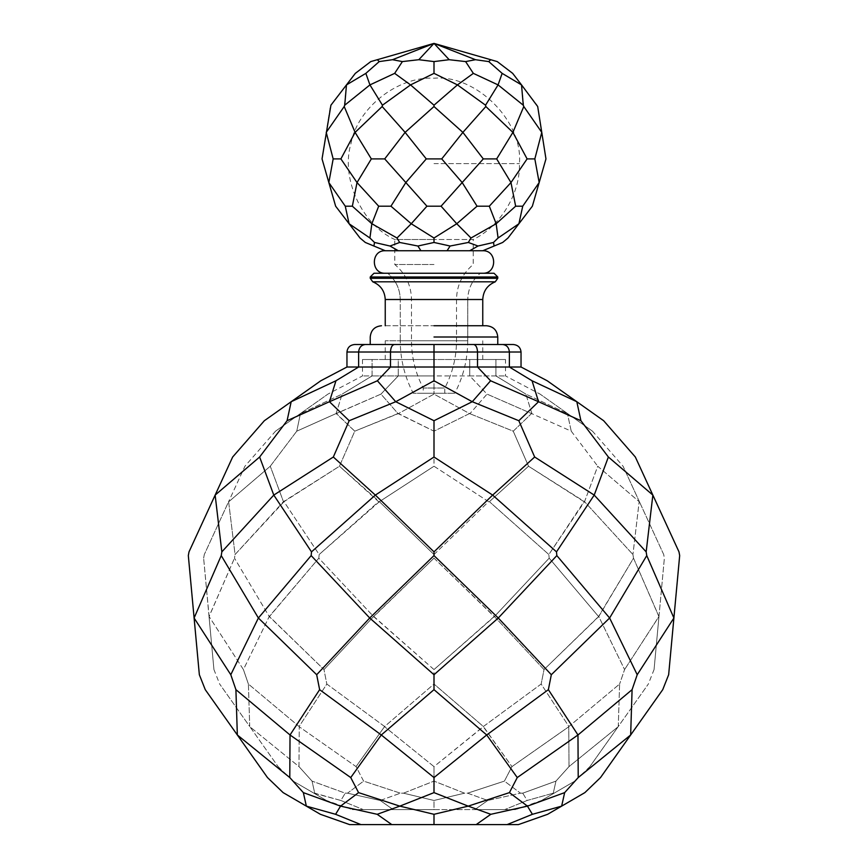 <?xml version="1.0" encoding="UTF-8"?>
<svg xmlns="http://www.w3.org/2000/svg" width="868" height="868" viewBox="0 0 868 868"><rect width="100%" height="100%" fill="white"/><g stroke="black" fill="none" stroke-linecap="round" stroke-linejoin="round"><path stroke-width="0.65" stroke-dasharray="4.34 3.25" d="M400.246 340.755L467.754 340.755L400.246 340.755L400.246 299.503L400.246 340.755L467.754 340.755L467.754 299.503L467.754 340.755L400.246 340.755C400.322 359.319 404.651 376.82 413.244 393.269L454.756 393.269L413.244 393.269M326.433 800.47L313.901 793.178L340.842 800.47L345.258 793.178L340.842 800.47L314.726 793.178L312.046 781.113L298.993 766.607L312.046 781.113L345.258 793.178L347.504 793.178L363.594 781.113L400.398 793.178L403.468 793.178L434 800.47L464.532 793.178L467.602 793.178L487.783 800.47L520.496 793.178L504.406 781.113L511.946 766.607L568.768 726.755L569.007 766.607L618.103 726.755L589.893 766.607L618.103 726.755L569.007 766.607L568.768 726.755L511.946 766.607L504.406 781.113L467.602 793.178L504.406 781.113L520.496 793.178L487.783 800.47L467.602 793.178L464.532 793.178L434 781.113L403.468 793.178L400.398 793.178L363.594 781.113L356.054 766.607L299.232 726.755L298.993 766.607L249.897 726.755L278.107 766.607L249.897 726.755L298.993 766.607L299.232 726.755L356.054 766.607L384.622 726.516L326.835 684.038L323.97 669.575L269.232 616.53L234.49 558.167L235.065 554.533L234.49 558.167L269.232 616.53L243.42 669.575L209.112 616.53L243.42 669.575L269.232 616.53L318.816 558.167L373.576 616.53L434 669.575L494.424 616.53L549.184 558.167L598.551 616.53L544.03 669.575L494.424 616.53L434 558.167L373.576 616.53L323.97 669.575L373.576 616.53L318.816 558.167L319.153 554.533L284.02 501.671L235.065 554.533L228.62 501.671L204.295 554.533L228.62 501.671L235.065 554.533L283.445 501.671L339.464 466.224L379.392 501.671L319.153 554.533L378.6 501.671L339.464 466.224L354.762 431.179L336.448 413.559L380.965 394.105L397.989 413.559L434 431.179L469.534 413.559L513.238 431.179L531.552 413.559L487.035 394.105L469.751 375.931L469.751 359.515L495.921 359.515L469.751 359.515L469.751 375.931L505.501 375.931L469.751 375.931L487.035 394.105L470.011 413.559L487.035 394.105L531.552 413.559L513.238 431.179L469.534 413.559L434 394.105L398.466 413.559L354.762 431.179L397.989 413.559L380.965 394.105L398.249 375.931L434 375.931L434 359.515L482.76 359.515L398.249 359.515L398.249 375.931L398.249 359.515L372.079 359.515L372.079 375.931L398.249 375.931L362.499 375.931L372.079 375.931L372.079 359.515L362.499 359.515L434 359.515L385.24 359.515L434 359.515L385.24 359.515L434 359.515L434 394.105L434 375.931L469.751 375.931L398.249 375.931L380.965 394.105L336.1 413.559L354.762 431.179L339.464 466.224L284.02 501.671L319.153 554.533L318.816 558.167L269.449 616.53L323.97 669.575L326.835 684.038L299.102 726.516L248.389 684.038L249.724 726.516L219.669 684.038L249.724 726.516L248.389 684.038L299.102 726.516L326.835 684.038L384.622 726.516L434 684.038L434 669.575L373.88 616.53L434 558.167L434 554.533L379.392 501.671L434 466.224L434 431.179L398.466 413.559L434 394.105L469.534 413.559L434 431.179L434 466.224L488.608 501.671L434 554.533L434 558.167L494.12 616.53L434 669.575L434 684.038L483.378 726.516L541.165 684.038L568.898 726.516L619.611 684.038L618.276 726.516L648.331 684.038L618.276 726.516L619.611 684.038L568.898 726.516L541.165 684.038L483.378 726.516L434 766.607L384.676 726.755L434 766.607L434 781.113L434 766.607L483.324 726.755L511.946 766.607L483.378 726.516L434 684.038L384.622 726.516L356.054 766.607L363.594 781.113L347.504 793.178L345.258 793.178L312.046 781.113L314.726 793.178L313.901 793.178L293.178 781.113L326.433 800.47L352.354 809.594L434 809.594L434 800.47L403.468 793.178L434 781.113L464.532 793.178L434 800.47L434 809.594L474.829 809.594L352.354 809.594M434 340.755L385.24 340.755L434 340.755M480.297 273.246L387.703 273.246C395.819 280.114 399.996 288.87 400.246 299.503C399.996 288.87 395.819 280.114 387.703 273.246L480.297 273.246C472.181 280.114 468.004 288.87 467.754 299.503C468.004 288.87 472.181 280.114 480.297 273.246L387.703 273.246L480.297 273.246M385.24 325.75L482.76 325.75L385.24 325.75M434 325.75L486.514 325.75L434 325.75M513.27 344.509L370.235 344.509M434 380.77L434 367.012L390.481 367.012L377.396 380.77L395.732 401.721L434 380.77L472.268 401.721L490.604 380.77L538.551 401.721L518.825 420.72L534.666 457.013L594.211 495.085L556.496 551.864L556.833 555.596L609.618 618.005L551.321 674.729L548.37 689.659L577.969 734.979L517.263 777.554L509.429 792.625L527.451 806.133L490.811 814.303L476.196 824.6L518.391 824.6M521.039 367.012L477.519 367.012L490.604 380.77M477.519 367.012L434 367.012L434 352.007L477.519 352.007L477.519 367.012M518.825 420.72L472.268 401.721L434 420.72L395.732 401.721L349.175 420.72L333.334 457.013L375.356 495.085L434 457.013L434 420.72M434 457.013L492.644 495.085L534.666 457.013M556.496 551.864L492.644 495.085L434 551.864L375.356 495.085L311.504 551.864L311.167 555.596L369.725 618.005L434 555.596L434 551.864M434 555.596L498.275 618.005L556.833 555.596M551.321 674.729L498.275 618.005L434 674.729L369.725 618.005L316.679 674.729L319.63 689.659L381.302 734.979L434 689.659L434 674.729M434 689.659L486.698 734.979L548.37 689.659M517.263 777.554L486.698 734.979L434 777.554L381.302 734.979L350.737 777.554L358.571 792.625L399.801 806.133L434 792.625L434 777.554M434 792.625L468.199 806.133L509.429 792.625M490.811 814.303L468.199 806.133L434 814.303L399.801 806.133L377.189 814.303L340.549 806.133L358.571 792.625M349.609 824.6L434 824.6L434 814.303M434 824.6L476.196 824.6M547.621 814.303L561.65 806.133L532.399 814.303L527.451 806.133L564.645 792.625L561.65 806.133L584.858 792.625M600.537 777.554L630.656 734.979L578.218 777.554L564.645 792.625M578.218 777.554L577.969 734.979L632.088 689.659L630.656 734.979L662.74 689.659M350.737 777.554L290.031 734.979L289.782 777.554L237.344 734.979L267.463 777.554M283.142 792.625L306.35 806.133L303.355 792.625L340.549 806.133L335.601 814.303L360.914 824.6M289.782 777.554L303.355 792.625M668.653 674.729L673.894 618.005L637.21 674.729L632.088 689.659M637.21 674.729L609.618 618.005L646.758 555.596L673.894 618.005L679.677 555.596M316.679 674.729L258.382 618.005L230.79 674.729L194.107 618.005L199.347 674.729M205.26 689.659L237.344 734.979L235.912 689.659L290.031 734.979L319.63 689.659M230.79 674.729L235.912 689.659M678.993 551.864L652.855 495.085L646.161 551.864L646.758 555.596M646.161 551.864L594.211 495.085L608.37 457.013L652.855 495.085L635.343 457.013M311.504 551.864L273.789 495.085L221.839 551.864L215.145 495.085L189.007 551.864M188.323 555.596L194.107 618.005L221.242 555.596L258.382 618.005L311.167 555.596M221.839 551.864L221.242 555.596M580.92 420.72L538.551 401.721L532.041 380.77L576.819 401.721L580.92 420.72L608.37 457.013M603.651 420.72L547.209 380.77M349.175 420.72L329.449 401.721L287.08 420.72L291.181 401.721L264.349 420.72M232.657 457.013L215.145 495.085L259.63 457.013L273.789 495.085L333.334 457.013M287.08 420.72L259.63 457.013M502.648 344.509C506.706 344.987 508.952 347.482 509.375 352.007L509.375 367.012L532.041 380.77M320.791 380.77L291.181 401.721L335.959 380.77L329.449 401.721L377.396 380.77M394.365 344.509C392.021 344.987 390.73 347.482 390.481 352.007L390.481 367.012L358.625 367.012L335.959 380.77M354.73 344.509L365.352 344.509C361.294 344.987 359.048 347.482 358.625 352.007L358.625 367.012L346.961 367.012M377.189 814.303L391.804 824.6M335.601 814.303L306.35 806.133L320.379 814.303M532.399 814.303L507.086 824.6M434 344.509L370.235 344.509L434 344.509L370.235 344.509L434 344.509L434 352.007L346.961 352.007M473.635 344.509C475.979 344.987 477.27 347.482 477.519 352.007L521.039 352.007M494.011 273.246L373.989 273.246M489.4 501.671L528.536 466.224L583.98 501.671L548.847 554.533L489.4 501.671L548.847 554.533L549.184 558.167L494.424 616.53L544.03 669.575L541.165 684.038L544.03 669.575L598.768 616.53L624.58 669.575L619.611 684.038L624.58 669.575L598.768 616.53L633.51 558.167L658.964 616.53L624.58 669.575L658.888 616.53L633.51 558.167L598.551 616.53L549.184 558.167L548.847 554.533L584.555 501.671L632.935 554.533L633.51 558.167L632.935 554.533L584.555 501.671L597.737 466.224L639.163 501.671L632.935 554.533L639.163 501.671L597.737 466.224L584.555 501.671L528.536 466.224L489.4 501.671M513.238 431.179L528.536 466.224L513.238 431.179M487.783 800.47L474.829 809.594L504.709 809.594L474.829 809.594L487.783 800.47M515.646 809.594L504.709 809.594L515.646 809.594L541.567 800.47L574.822 781.113L541.567 800.47M520.496 793.178L522.742 793.178L555.954 781.113L553.274 793.178L555.954 781.113L522.742 793.178L527.158 800.47L504.709 809.594L527.158 800.47L553.274 793.178L527.158 800.47L522.742 793.178L520.496 793.178M569.007 766.607L555.954 781.113L569.007 766.607M589.893 766.607L574.822 781.113M278.107 766.607L293.178 781.113M654.06 669.575L658.964 616.53L654.06 669.575L648.331 684.038M243.42 669.575L248.389 684.038L243.42 669.575M213.94 669.575L209.036 616.53L213.94 669.575L219.669 684.038M209.112 616.53L203.633 558.167L209.036 616.53L234.49 558.167L209.112 616.53M658.964 616.53L664.367 558.167L658.964 616.53M663.705 554.533L639.38 501.671L663.705 554.533L664.367 558.167M639.38 501.671L623.061 466.224L639.38 501.671M434 554.533L488.608 501.671L434 466.224L379.392 501.671L434 554.533M204.295 554.533L203.633 558.167M571.242 431.179L597.737 466.224L571.242 431.179L531.552 413.559L571.242 431.179L567.433 413.559L571.242 431.179M592.475 431.179L567.563 413.559L592.475 431.179L623.061 466.224M567.563 413.559L540.07 394.105L567.563 413.559M296.758 431.179L270.263 466.224L228.837 501.671L270.263 466.224L283.445 501.671L270.263 466.224L296.758 431.179L336.1 413.559L296.758 431.179L300.436 413.559L296.758 431.179M275.525 431.179L300.436 413.559L275.525 431.179L244.939 466.224L228.62 501.671L244.939 466.224M531.9 413.559L525.856 394.105L567.433 413.559L525.856 394.105L531.9 413.559M505.501 359.515L495.921 359.515L495.921 375.931L525.856 394.105L495.921 375.931L495.921 359.515L505.501 359.515L505.501 375.931L540.07 394.105M336.1 413.559L342.144 394.105L300.567 413.559L342.144 394.105L336.1 413.559M372.079 375.931L342.144 394.105L372.079 375.931M300.436 413.559L327.93 394.105L300.436 413.559M362.499 359.515L362.499 375.931L327.93 394.105M380.217 800.47L393.171 809.594L380.217 800.47L347.504 793.178L380.217 800.47L400.398 793.178L380.217 800.47M340.842 800.47L363.291 809.594L340.842 800.47M444.796 393.269L444.796 388.018C452.543 373.218 456.449 357.464 456.503 340.755L456.503 299.503C456.807 285.312 462.373 273.637 473.223 264.49L473.223 239.492L434 239.492L473.223 239.492C500.283 226.613 520.409 193.575 519.411 163.618C523.23 121.357 476.261 74.388 434 78.207C397.913 76.113 357.507 107.871 351.008 143.437C340.451 178.005 361.761 224.769 394.777 239.492L434 239.492L394.777 239.492L394.777 264.49C405.627 273.637 411.193 285.312 411.497 299.503L411.497 340.755C411.551 357.464 415.457 373.218 423.204 388.018L423.204 393.269M434 264.49L394.777 264.49L434 264.49M434 388.018C420.069 388.018 420.069 388.018 434 388.018C420.069 388.018 420.069 388.018 434 388.018C447.931 388.018 447.931 388.018 434 388.018C447.931 388.018 447.931 388.018 434 388.018M434 393.269C420.069 393.269 420.069 393.269 434 393.269C420.069 393.269 420.069 393.269 434 393.269C447.931 393.269 447.931 393.269 434 393.269C447.931 393.269 447.931 393.269 434 393.269M467.754 340.755C467.678 359.319 463.349 376.82 454.756 393.269M482.76 273.246L385.24 273.246L482.76 273.246M398.303 250.743L420.937 250.743L417.888 246.024L399.66 242.465L389.992 246.024L398.303 250.743L385.24 250.743L482.76 250.743L385.24 250.743L365.319 242.465M389.992 246.024L374.52 242.465L373.891 246.024M420.937 250.743L447.063 250.743L450.112 246.024L434 242.465L417.888 246.024M447.063 250.743L469.696 250.743L478.008 246.024L468.34 242.465L450.112 246.024M469.696 250.743L482.76 250.743L494.109 246.024L493.48 242.465L478.008 246.024M493.48 242.465L498.08 238.006L518.912 223.749L507.986 238.006M502.68 242.465L494.109 246.024M537.693 106.514L545.961 158.909L532.366 206.193L518.912 223.749L522.731 206.193L539.169 182.551L534.829 158.909L541.773 132.381L523.795 106.514L512.901 132.381L527.104 158.909L510.981 182.551L515.646 206.193L496.16 223.749L498.08 238.006M515.646 206.193L522.731 206.193M527.104 158.909L534.829 158.909M523.795 106.514L521.527 84.901L537.086 105.202M512.684 73.368L521.527 84.901L502.149 73.368L498.069 84.901L523.274 105.202M502.149 73.368L488.76 61.585L490.691 59.708L497.223 61.585M490.691 59.708L434 43.4L475.501 59.708L488.76 61.585M434 61.585L449.19 59.708L434 43.4L418.81 59.708L434 61.585L434 73.368L410.542 84.901L434 105.202L434 106.514L405.117 132.381L426.275 158.909L441.725 158.909L462.883 132.381L434 106.514M449.19 59.708L465.617 61.585L475.501 59.708M465.617 61.585L473.342 73.368L457.458 84.901L434 73.368M434 105.202L457.458 84.901L485.548 105.202L498.069 84.901L473.342 73.368M485.548 105.202L485.841 106.514L462.883 132.381L483.292 158.909L496.67 158.909L512.901 132.381L485.841 106.514M483.292 158.909L462.177 182.551L477.053 206.193L489.313 206.193L510.981 182.551L496.67 158.909M477.053 206.193L456.752 223.749L470.999 238.006L496.16 223.749L489.313 206.193M470.999 238.006L468.34 242.465M426.275 158.909L405.823 182.551L426.926 206.193L411.248 223.749L434 238.006L434 242.465M434 238.006L456.752 223.749L441.074 206.193L462.177 182.551L441.725 158.909M426.926 206.193L441.074 206.193M371.33 158.909L384.708 158.909L405.117 132.381L382.159 106.514L355.099 132.381L371.33 158.909L357.019 182.551L378.687 206.193L371.84 223.749L397.001 238.006L399.66 242.465M397.001 238.006L411.248 223.749L390.947 206.193L405.823 182.551L384.708 158.909M382.452 105.202L410.542 84.901L394.658 73.368L369.931 84.901L382.452 105.202L382.159 106.514M370.777 61.585L377.309 59.708L379.24 61.585L392.499 59.708L402.383 61.585L394.658 73.368M402.383 61.585L418.81 59.708M378.687 206.193L390.947 206.193M392.499 59.708L434 43.4L377.309 59.708M344.726 105.202L369.931 84.901L365.851 73.368L346.473 84.901L344.205 106.514L326.227 132.381L333.171 158.909L340.896 158.909L355.099 132.381L344.205 106.514M379.24 61.585L365.851 73.368M333.171 158.909L328.831 182.551L345.269 206.193L349.088 223.749L369.92 238.006L374.52 242.465M369.92 238.006L371.84 223.749L352.354 206.193L357.019 182.551L340.896 158.909M345.269 206.193L352.354 206.193M360.014 238.006L335.634 206.193L322.039 158.909L330.307 106.514M330.914 105.202L355.316 73.368M467.754 299.503L400.246 299.503L467.754 299.503M482.76 299.503L385.24 299.503M372.741 281.818L495.259 281.818M434 337.001L497.765 337.001L434 337.001M497.765 278.281L370.235 278.281M370.235 276.99L497.765 276.99M434 163.618L519.411 163.618L434 163.618M434 299.503L411.497 299.503L434 299.503M385.24 359.515L385.24 340.755M482.76 359.515L482.76 340.755"/><path stroke-width="1.3" d="M373.989 273.246L494.011 273.246L497.765 276.99L370.235 276.99L373.989 273.246M370.235 276.99L370.235 278.281L372.741 281.818C380.596 285.095 384.763 290.997 385.24 299.503L482.76 299.503L482.76 325.75M370.235 278.281L497.765 278.281L495.259 281.818C487.404 285.095 483.237 290.997 482.76 299.503M385.24 325.75L385.24 299.503M497.765 278.281L497.765 276.99M434 325.75L486.514 325.75L434 325.75M360.914 824.6L349.609 824.6L320.379 814.303L283.142 792.625L267.463 777.554L237.344 734.979L289.782 777.554L290.031 734.979L350.737 777.554L358.571 792.625L340.549 806.133L303.355 792.625L306.35 806.133L335.601 814.303L360.914 824.6L518.391 824.6L547.621 814.303L561.65 806.133L564.645 792.625L527.451 806.133L509.429 792.625L468.199 806.133L434 792.625L399.801 806.133L358.571 792.625M350.737 777.554L381.302 734.979L434 777.554L486.698 734.979L517.263 777.554L577.969 734.979L578.218 777.554L630.656 734.979L600.537 777.554L584.858 792.625L561.65 806.133L532.399 814.303L507.086 824.6M578.218 777.554L564.645 792.625M517.263 777.554L509.429 792.625M434 777.554L434 792.625M289.782 777.554L303.355 792.625M316.679 674.729L369.725 618.005L434 674.729L498.275 618.005L551.321 674.729L609.618 618.005L637.21 674.729L673.894 618.005L668.653 674.729L662.74 689.659L630.656 734.979L632.088 689.659L577.969 734.979L548.37 689.659L486.698 734.979L434 689.659L381.302 734.979L319.63 689.659L290.031 734.979L235.912 689.659L237.344 734.979L205.26 689.659L199.347 674.729L194.107 618.005L230.79 674.729L258.382 618.005L316.679 674.729L319.63 689.659M637.21 674.729L632.088 689.659M551.321 674.729L548.37 689.659M434 674.729L434 689.659M230.79 674.729L235.912 689.659M311.504 551.864L375.356 495.085L434 551.864L492.644 495.085L556.496 551.864L594.211 495.085L646.161 551.864L652.855 495.085L678.993 551.864L679.677 555.596L673.894 618.005L646.758 555.596L609.618 618.005L556.833 555.596L498.275 618.005L434 555.596L369.725 618.005L311.167 555.596L258.382 618.005L221.242 555.596L194.107 618.005L188.323 555.596L189.007 551.864L215.145 495.085L221.839 551.864L273.789 495.085L311.504 551.864L311.167 555.596M646.161 551.864L646.758 555.596M556.496 551.864L556.833 555.596M434 551.864L434 555.596M221.839 551.864L221.242 555.596M580.92 420.72L576.819 401.721L603.651 420.72L635.343 457.013L652.855 495.085L608.37 457.013L594.211 495.085L534.666 457.013L492.644 495.085L434 457.013L375.356 495.085L333.334 457.013L273.789 495.085L259.63 457.013L215.145 495.085L232.657 457.013L264.349 420.72L291.181 401.721L287.08 420.72L329.449 401.721L349.175 420.72L395.732 401.721L434 420.72L472.268 401.721L518.825 420.72L538.551 401.721L580.92 420.72L608.37 457.013M518.825 420.72L534.666 457.013M434 420.72L434 457.013M349.175 420.72L333.334 457.013M287.08 420.72L259.63 457.013M521.039 367.012L521.039 352.007L358.625 352.007L358.625 367.012L521.039 367.012L547.209 380.77L576.819 401.721L532.041 380.77L538.551 401.721L490.604 380.77L472.268 401.721L434 380.77L395.732 401.721L377.396 380.77L329.449 401.721L335.959 380.77L291.181 401.721L320.791 380.77L346.961 367.012L358.625 367.012L335.959 380.77M381.486 325.75C374.672 326.433 370.918 330.187 370.235 337.001L370.235 344.509L365.352 344.509C361.294 344.987 359.048 347.482 358.625 352.007L346.961 352.007C347.46 347.482 350.043 344.987 354.73 344.509L502.648 344.509C506.706 344.987 508.952 347.482 509.375 352.007L509.375 367.012L532.041 380.77M473.635 344.509C475.979 344.987 477.27 347.482 477.519 352.007L477.519 367.012L490.604 380.77M434 344.509L434 380.77M394.365 344.509C392.021 344.987 390.73 347.482 390.481 352.007L390.481 367.012L377.396 380.77M335.601 814.303L340.549 806.133L377.189 814.303L391.804 824.6M377.189 814.303L399.801 806.133L434 814.303L434 824.6M434 814.303L468.199 806.133L490.811 814.303L476.196 824.6M490.811 814.303L527.451 806.133L532.399 814.303M346.961 352.007L346.961 367.012M502.648 344.509L513.27 344.509C517.957 344.987 520.54 347.482 521.039 352.007M482.76 273.246C497.266 273.865 497.266 250.125 482.76 250.743L385.24 250.743C370.734 250.125 370.734 273.865 385.24 273.246M534.829 158.909L539.169 182.551L545.961 158.909L541.773 132.381L534.829 158.909L527.104 158.909L512.901 132.381L496.67 158.909L483.292 158.909L462.883 132.381L441.725 158.909L426.275 158.909L405.117 132.381L384.708 158.909L371.33 158.909L355.099 132.381L340.896 158.909L333.171 158.909L326.227 132.381L344.205 106.514L355.099 132.381L382.159 106.514L405.117 132.381L434 106.514L462.883 132.381L485.841 106.514L512.901 132.381L523.795 106.514L541.773 132.381L537.693 106.514L521.527 84.901L523.274 105.202L498.069 84.901L485.548 105.202L457.458 84.901L434 105.202L410.542 84.901L382.452 105.202L369.931 84.901L344.726 105.202L346.473 84.901L365.851 73.368L369.931 84.901L394.658 73.368L410.542 84.901L434 73.368L457.458 84.901L473.342 73.368L498.069 84.901L502.149 73.368L521.527 84.901L512.684 73.368L497.223 61.585L490.691 59.708L488.76 61.585L475.501 59.708L465.617 61.585L449.19 59.708L434 61.585L418.81 59.708L402.383 61.585L392.499 59.708L379.24 61.585L377.309 59.708L370.777 61.585L355.316 73.368L330.914 105.202L322.039 158.909L335.634 206.193L360.014 238.006L365.319 242.465L373.891 246.024L374.52 242.465L389.992 246.024L399.66 242.465L417.888 246.024L434 242.465L450.112 246.024L468.34 242.465L478.008 246.024L493.48 242.465L494.109 246.024L502.68 242.465L507.986 238.006L518.912 223.749L498.08 238.006L493.48 242.465M385.24 250.743L373.891 246.024M377.309 59.708L434 43.4L392.499 59.708M379.24 61.585L365.851 73.368M344.726 105.202L344.205 106.514M340.896 158.909L357.019 182.551L352.354 206.193L371.84 223.749L369.92 238.006L374.52 242.465M369.92 238.006L349.088 223.749L345.269 206.193L328.831 182.551L333.171 158.909M398.303 250.743L389.992 246.024M352.354 206.193L345.269 206.193M384.708 158.909L405.823 182.551L390.947 206.193L411.248 223.749L397.001 238.006L399.66 242.465M397.001 238.006L371.84 223.749L378.687 206.193L357.019 182.551L371.33 158.909M382.452 105.202L382.159 106.514M402.383 61.585L394.658 73.368M420.937 250.743L417.888 246.024M390.947 206.193L378.687 206.193M418.81 59.708L434 43.4L449.19 59.708M434 61.585L434 73.368M434 105.202L434 106.514M441.725 158.909L462.177 182.551L441.074 206.193L456.752 223.749L434 238.006L434 242.465M434 238.006L411.248 223.749L426.926 206.193L405.823 182.551L426.275 158.909M447.063 250.743L450.112 246.024M441.074 206.193L426.926 206.193M496.67 158.909L510.981 182.551L489.313 206.193L496.16 223.749L470.999 238.006L468.34 242.465M470.999 238.006L456.752 223.749L477.053 206.193L462.177 182.551L483.292 158.909M485.548 105.202L485.841 106.514M465.617 61.585L473.342 73.368M469.696 250.743L478.008 246.024M489.313 206.193L477.053 206.193M475.501 59.708L434 43.4L490.691 59.708M488.76 61.585L502.149 73.368M523.274 105.202L523.795 106.514M498.08 238.006L496.16 223.749L515.646 206.193L510.981 182.551L527.104 158.909M482.76 250.743L494.109 246.024M522.731 206.193L518.912 223.749L532.366 206.193L539.169 182.551L522.731 206.193L515.646 206.193M495.259 281.818L372.741 281.818M434 337.001L497.765 337.001L434 337.001M497.765 344.509L497.765 337.001C497.082 330.187 493.328 326.433 486.514 325.75"/></g></svg>
